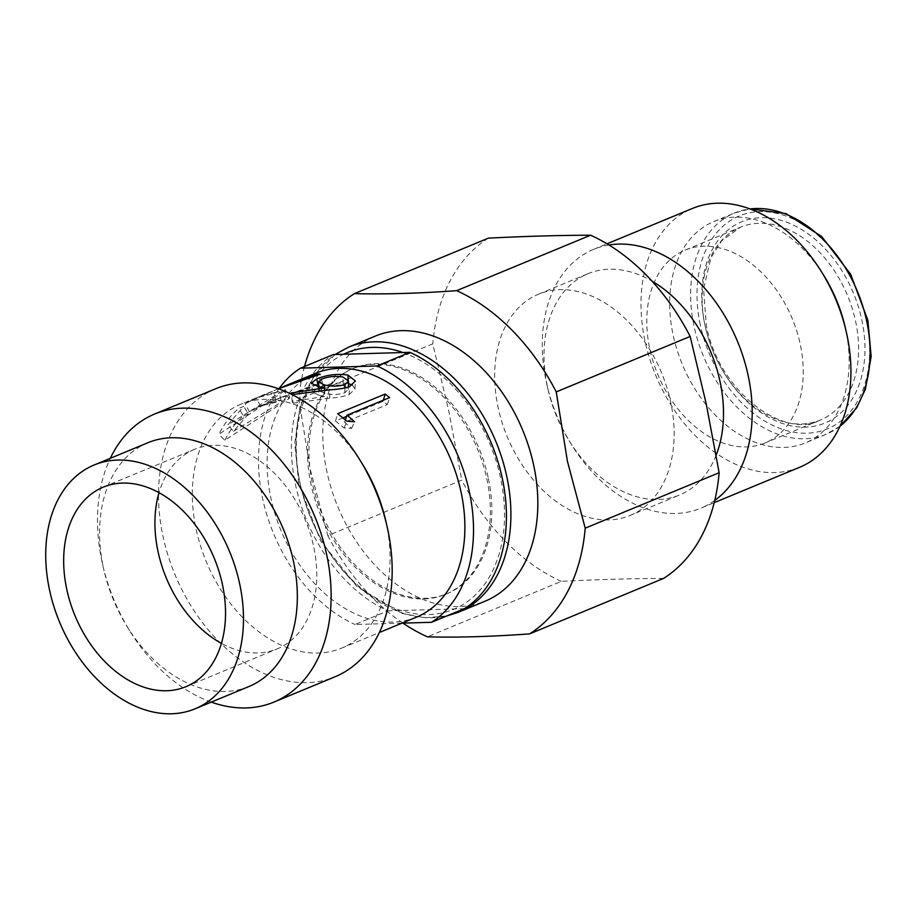 <?xml version="1.0" encoding="UTF-8"?>
<svg xmlns="http://www.w3.org/2000/svg" width="917" height="917" viewBox="0 0 917 917"><rect width="100%" height="100%" fill="white"/><g stroke="black" fill="none" stroke-linecap="round" stroke-linejoin="round"><path stroke-width="0.69" stroke-dasharray="4.58 3.44" d="M103.277 487.133L194.53 449.341A108 75.32 -112.5 0 1 313.717 546.887A108 75.32 67.5 0 1 277.175 648.904A108 75.32 67.5 0 1 221.433 643.367M194.53 449.341A108 75.32 -112.5 0 0 159.031 492.67M401.978 623.147L354.994 624.5L387.902 610.871A143.465 100.068 67.5 0 1 295.469 484.577A143.465 100.068 67.5 0 1 333.421 354.535M464.403 608.67L387.902 610.871M279.215 388.361A143.465 100.068 -112.5 0 0 267.753 517.727A143.465 100.068 -112.5 0 0 354.994 624.5M663.541 578.421C631.572 578.535 597.506 579.521 561.342 581.367L427.402 636.834M685.079 250.123A104.378 72.798 -112.5 0 1 800.277 344.402A104.378 72.798 67.5 0 1 764.95 443.003A104.378 72.798 67.5 0 1 649.752 348.724A104.378 72.798 -112.5 0 1 685.079 250.123L740.432 227.198A104.378 72.798 -112.5 0 0 705.104 325.81A104.378 72.798 -112.5 0 0 820.302 420.078A104.378 72.798 -112.5 0 0 855.63 321.477A104.378 72.798 -112.5 0 0 740.432 227.198L721.587 240.873L710.95 257.78L703.58 288.775L706.273 324.962C718.515 391.788 784.001 439.736 820.302 420.078L764.95 443.003M824.005 275.799A119.749 83.516 -112.5 0 0 713.609 221.673A119.749 83.516 -112.5 0 0 673.089 334.797A119.749 83.516 67.5 0 0 805.241 442.945A119.749 83.516 67.5 0 0 845.761 329.833A119.749 83.516 -112.5 0 0 845.05 326.624M799.555 467.315A140.083 97.706 67.5 0 1 644.96 340.792A140.083 97.706 -112.5 0 1 692.369 208.468M608.991 244.999A140.083 97.706 -112.5 0 0 593.631 249.355A140.083 97.706 -112.5 0 0 546.234 381.678A140.083 97.706 67.5 0 0 547.071 385.427A140.083 97.706 67.5 0 0 571.681 444.883A140.083 97.706 67.5 0 0 700.829 508.201L714.217 502.654M714.756 500.418A140.083 97.706 67.5 0 1 700.829 508.201M716.154 455.164A119.749 83.516 67.5 0 1 679.577 494.985A119.749 83.516 67.5 0 1 569.193 440.859A119.749 83.516 67.5 0 1 548.148 390.034A119.749 83.516 67.5 0 1 547.426 386.836A119.749 83.516 -112.5 0 1 587.957 273.713A119.749 83.516 -112.5 0 1 652.01 281.129M630.22 515.423A119.749 83.516 67.5 0 0 670.74 402.311A119.749 83.516 -112.5 0 0 538.588 294.151A119.749 83.516 -112.5 0 0 498.069 407.274A119.749 83.516 67.5 0 0 630.22 515.423L679.577 494.985M561.342 581.367A192.043 133.939 67.5 0 1 461.755 480.13L327.816 535.597L310.072 468.805L298.85 399.308L432.778 343.852L448.849 411.332L461.755 480.13M488.383 238.145A192.043 133.939 -112.5 0 0 432.778 343.852M304.524 366.502A192.043 133.939 -112.5 0 0 298.85 399.308M375.431 336.046A143.465 100.068 -112.5 0 0 326.876 471.567A143.465 100.068 67.5 0 0 485.208 601.151M402.93 623.113A192.043 133.939 67.5 0 1 327.816 535.597M488.371 478.456A122.007 85.098 67.5 0 1 447.083 593.712A122.007 85.098 67.5 0 1 312.433 483.511A122.007 85.098 -112.5 0 1 353.721 368.267A122.007 85.098 -112.5 0 1 488.371 478.456M445.582 594.331A122.007 85.098 67.5 0 0 486.881 479.075A122.007 85.098 -112.5 0 0 352.231 368.886A122.007 85.098 -112.5 0 0 310.943 484.13A122.007 85.098 67.5 0 0 445.582 594.331L447.083 593.712M416.478 617.141A131.945 92.032 67.5 0 1 270.859 497.965A131.945 92.032 -112.5 0 1 315.517 373.322M385.553 519.939A131.945 92.032 -112.5 0 1 386.332 523.469A131.945 92.032 67.5 0 1 341.686 648.113A131.945 92.032 67.5 0 1 196.066 528.937A131.945 92.032 -112.5 0 1 240.724 404.294L255.797 398.058L274.023 393.462L278.894 391.444L260.669 396.041L256.611 397.886L278.493 388.751M278.103 388.819L245.126 403.698L255.797 398.058M284.132 391.238L218.854 434.371C224.057 423.837 230.729 415.172 238.844 408.352L243.727 406.334L227.829 424.915L285.072 389.404L284.132 391.238L288.993 398.677L224.848 440.229L218.854 434.371M362.364 463.933A131.945 92.032 -112.5 0 0 240.724 404.294M215.701 388.739A155.901 108.733 -112.5 0 0 162.939 536.009A155.901 108.733 67.5 0 0 334.992 676.803M211.288 702.113A155.901 108.733 67.5 0 1 130.237 631.618A155.901 108.733 67.5 0 1 102.842 565.457A155.901 108.733 67.5 0 1 101.913 561.284A155.901 108.733 -112.5 0 1 110.327 458.294M147.969 442.705A131.945 92.032 -112.5 0 0 103.323 567.348A131.945 92.032 67.5 0 0 104.102 570.878L102.842 565.457M248.931 686.524A131.945 92.032 67.5 0 1 127.303 626.884A131.945 92.032 67.5 0 1 104.102 570.878M224.848 440.229C229.697 430.428 235.898 422.347 243.464 415.997L238.844 408.352M243.464 415.997L248.347 413.98L243.727 406.334M248.347 413.98L233.537 431.288L227.829 424.915M233.537 431.288L289.726 397.027L285.072 389.404M289.726 397.027L288.993 398.677M249.309 411.664L259.259 406.403L276.235 402.127L281.106 400.11L264.13 404.386L260.348 406.105L272.372 400.97L322.36 382.848L320.755 382.538L281.565 397.164L249.309 411.664L245.126 403.698M320.755 382.538L318.245 373.907M276.235 402.127L274.023 393.462M281.106 400.11L278.894 391.444M260.348 406.105L256.611 397.886M322.36 382.848L320.113 374.193M348.46 383.604L348.414 383.581C338.19 382.206 328.183 383.558 318.417 387.627L312.628 392.063L318.99 395.25L318.44 386.687M318.417 387.627L318.233 386.63M318.99 395.25L324.618 396.396L324.503 390.287M324.618 396.396L292.259 401.657L291.136 392.992M292.259 401.657L293.108 403.193L292.225 394.574M293.108 403.193L329.696 398.138C337.147 397.703 343.611 396.545 349.09 394.677L349.721 386.504M349.09 394.677L355.017 388.946L352.357 385.071M348.414 383.581L348.208 379.97M343.29 385.541L348.391 389.221L344.781 392.774C338.132 394.86 331.473 395.078 324.801 393.45L319.471 390.722L323.059 387.742C329.799 385.174 336.539 384.441 343.29 385.541L342.798 376.99M323.059 387.742L321.764 379.065M324.801 393.45L324.629 390.275M344.781 392.774L344.952 387.925M343.004 417.877L335.496 420.972L344.116 427.964L351.647 428.365L344.597 422.233L387.238 404.603L383.019 401.325L346.649 416.364M335.496 420.972L337.651 413.693M383.019 401.325L383.352 400.179M344.116 427.964L346.901 421.19M351.647 428.365L354.627 421.774M344.597 422.233L345.411 419.894M387.238 404.603L389.702 397.565M704.841 324.664A108.905 75.951 -112.5 0 0 805.619 427.104A108.905 75.951 -112.5 0 0 861.877 320.148A108.905 75.951 -112.5 0 0 761.099 217.696A108.905 75.951 -112.5 0 0 704.841 324.664M840.029 426.176A119.749 83.516 67.5 0 1 826.183 434.28A119.749 83.516 67.5 0 1 694.031 326.131A119.749 83.516 67.5 0 1 734.551 213.008A119.749 83.516 67.5 0 1 750.072 208.95M700.279 324.79A115.233 80.364 67.5 0 1 759.815 211.621A115.233 80.364 67.5 0 1 866.439 320.01A115.233 80.364 67.5 0 1 806.903 433.191A115.233 80.364 67.5 0 1 700.279 324.79M402.976 352.541A138.948 96.915 67.5 0 1 500.59 478.101A138.948 96.915 67.5 0 1 428.801 614.585A138.948 96.915 67.5 0 1 300.214 483.867A138.948 96.915 67.5 0 1 343.588 354.249M458.282 612.304A143.465 100.068 67.5 0 1 299.951 482.72A143.465 100.068 67.5 0 1 348.506 347.188M329.696 398.138L329.914 389.805M185.922 686.695L277.175 648.904M713.609 221.673L734.551 213.008L749.911 208.893M839.949 426.336L826.183 434.28L805.241 442.945M593.631 249.355L607.02 243.807M569.193 440.859L571.681 444.883M548.148 390.034L547.071 385.427M538.588 294.151L587.957 273.713M335.083 354.489L313.889 376.142L299.997 406.609L294.77 443.461L298.793 483.568L320.549 540.835L357.309 586.926L402.139 613.404L424.984 617.76L446.728 615.983M352.231 368.886L353.721 368.267M341.686 648.113L379.329 632.524M260.669 396.041L268.91 392.625M127.303 626.884L130.237 631.618M259.259 406.403L264.13 404.386M272.372 400.97L281.565 397.164M312.628 392.063L311.287 383.203M355.017 388.946L355.36 380.979M318.99 386.802L319.483 390.722M348.414 386.928L348.391 389.221"/><path stroke-width="1.38" d="M431.483 622.299A143.465 100.068 -112.5 0 0 469.447 492.257A143.465 100.068 -112.5 0 0 377.002 365.963L409.91 352.334A143.465 100.068 67.5 0 1 502.356 478.628A143.465 100.068 67.5 0 1 464.403 608.67L431.483 622.299L401.978 623.147M221.433 643.367A108 75.32 67.5 0 1 157.988 551.369A108 75.32 -112.5 0 1 159.031 492.67M66.735 589.15A108 75.32 67.5 0 1 103.277 487.133A108 75.32 67.5 0 1 222.464 584.668A108 75.32 67.5 0 1 185.922 686.695A108 75.32 67.5 0 1 66.735 589.15M409.91 352.334L333.421 354.535L300.512 368.164A143.465 100.068 -112.5 0 0 279.215 388.361M719.134 472.725L585.206 528.192L567.451 461.4L556.241 391.903L690.169 336.447L706.239 403.927L719.134 472.725A192.043 133.939 67.5 0 1 663.541 578.421L529.602 633.888C491.214 636.662 457.147 637.636 427.402 636.834A192.043 133.939 67.5 0 1 402.93 623.113M714.217 502.654L799.555 467.315A140.083 97.706 67.5 0 0 846.964 334.98A140.083 97.706 -112.5 0 0 846.127 331.232L845.05 326.624A119.749 83.516 -112.5 0 0 824.005 275.799L821.506 271.787A140.083 97.706 -112.5 0 0 692.369 208.468L607.02 243.807M846.127 331.232A140.083 97.706 -112.5 0 0 821.506 271.787M714.756 500.418A140.083 97.706 67.5 0 0 748.226 375.867A140.083 97.706 -112.5 0 0 608.991 244.999M652.01 281.129A119.749 83.516 -112.5 0 1 720.109 381.862A119.749 83.516 67.5 0 1 716.154 455.164M488.383 238.145C524.547 236.299 558.613 235.314 590.582 235.21L456.655 290.666C418.255 293.44 384.189 294.426 354.455 293.612L488.383 238.145M690.169 336.447A192.043 133.939 -112.5 0 0 590.582 235.21M354.455 293.612A192.043 133.939 -112.5 0 0 304.524 366.502M556.241 391.903A192.043 133.939 -112.5 0 0 456.655 290.666M533.763 465.618A143.465 100.068 -112.5 0 0 375.431 336.046L348.506 347.188A143.465 100.068 67.5 0 1 506.837 476.771A143.465 100.068 67.5 0 1 458.282 612.304L485.208 601.151A143.465 100.068 67.5 0 0 533.763 465.618M585.206 528.192A192.043 133.939 67.5 0 1 529.602 633.888M300.512 368.164L377.002 365.963M278.493 388.751L320.113 374.193L318.245 373.907L278.367 388.705L315.517 373.322A131.945 92.032 -112.5 0 1 461.136 492.498A131.945 92.032 67.5 0 1 416.478 617.141L379.329 632.524M385.174 394.046L337.651 413.693L346.901 421.19L354.627 421.774L347.062 415.195L389.702 397.565L385.174 394.046L383.352 400.179M316.801 378.939L311.287 383.203L318.44 386.687L324.458 387.937L291.136 392.992L292.225 394.574L329.914 389.805C337.616 389.461 344.207 388.361 349.721 386.504L355.36 380.979L347.933 375.042C337.009 373.54 326.635 374.847 316.801 378.939L318.417 387.627M154.664 414.014A155.901 108.733 -112.5 0 1 326.716 554.808A155.901 108.733 67.5 0 1 273.954 702.078L334.992 676.803A155.901 108.733 67.5 0 0 387.753 529.533A155.901 108.733 -112.5 0 0 386.814 525.372L385.553 519.939A131.945 92.032 -112.5 0 0 362.364 463.933L359.418 459.199A155.901 108.733 -112.5 0 0 215.701 388.739L154.664 414.014A155.901 108.733 -112.5 0 0 110.327 458.294M386.814 525.372A155.901 108.733 -112.5 0 0 359.418 459.199M273.954 702.078A155.901 108.733 67.5 0 1 211.288 702.113M293.589 561.88A131.945 92.032 -112.5 0 0 147.969 442.705L94.119 465.011A131.945 92.032 -112.5 0 0 49.461 589.654A131.945 92.032 67.5 0 0 195.08 708.818L248.931 686.524A131.945 92.032 67.5 0 0 293.589 561.88M94.119 465.011A131.945 92.032 -112.5 0 1 239.738 584.175A131.945 92.032 67.5 0 1 195.08 708.818M318.474 374.698L318.245 373.907M324.503 390.287L324.458 387.937M352.357 385.071L348.46 383.604M348.208 379.97L347.933 375.042M321.764 379.065C328.55 376.497 335.565 375.81 342.798 376.99L348.494 381.013L345.079 384.464C338.384 386.504 331.473 386.653 324.331 384.911L318.371 381.953L321.764 379.065M324.629 390.275L324.331 384.911M344.952 387.925L345.079 384.464M346.649 416.364L343.004 417.877M345.411 419.894L347.062 415.195M750.072 208.95A119.749 83.516 67.5 0 1 866.703 321.156A119.749 83.516 67.5 0 1 840.029 426.176M343.588 354.249A138.948 96.915 67.5 0 1 402.976 352.541M749.911 208.893L785.938 213.581L821.598 236.46L850.621 274.183L867.872 320.308L871.15 356.484L865.407 389.175L856.627 407.847L839.949 426.336M446.728 615.983L458.282 612.304M335.083 354.489L348.506 347.188M318.371 381.953L318.99 386.802M348.494 381.013L348.414 386.928"/></g></svg>
